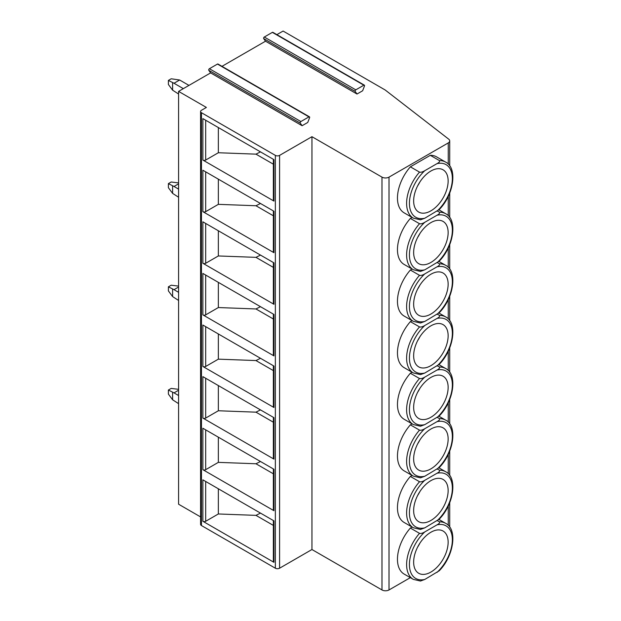 <?xml version="1.0" encoding="UTF-8"?>
<svg xmlns="http://www.w3.org/2000/svg" width="621" height="621" viewBox="0 0 621 621"><rect width="100%" height="100%" fill="white"/><g stroke="black" fill="none" stroke-linecap="round" stroke-linejoin="round"><path stroke-width="0.93" d="M362.633 90.775L357.005 94.027L355.173 91.419A0.994 0.574 -60 0 1 355.786 89.851L363.852 85.193A0.994 0.574 -60 0 1 364.348 85.147A0.994 0.574 -60 0 1 364.465 86.063L362.633 90.775M276.881 34.644L283.098 31.05L385.144 89.967L448.727 139.174A4.976 2.872 180 0 1 449.713 140.889A4.976 2.872 180 0 1 448.253 142.923L389.018 177.125A4.976 2.872 180 0 1 381.977 177.125L311.952 136.69L279.582 155.382A2.989 1.723 180 0 1 275.359 155.382L201.46 112.719A2.989 1.723 180 0 1 200.583 111.501A2.989 1.723 180 0 1 201.46 110.282L206.389 107.441L178.584 91.388L210.62 72.898L302.109 125.714L300.285 123.113A0.994 0.574 -60 0 1 300.89 121.545L308.963 116.888A0.994 0.574 -60 0 1 309.46 116.841A0.994 0.574 -60 0 1 309.569 117.757L307.737 122.469L302.109 125.714M221.984 66.338L265.516 41.203L357.005 94.027M265.516 41.203L263.684 38.603A0.994 0.574 -60 0 1 264.298 37.027L272.363 32.37A0.994 0.574 -60 0 1 272.86 32.323L364.348 85.147M210.62 72.898L208.788 70.297A0.994 0.574 -60 0 1 209.401 68.721L217.466 64.064A0.994 0.574 -60 0 1 217.963 64.017L309.46 116.841M200.583 516.92L178.584 504.213L178.584 91.388M410.334 577.646L389.018 589.95A4.976 2.872 180 0 1 381.977 589.95L311.952 549.523L279.582 568.215A2.989 1.723 180 0 1 275.359 568.215L201.46 525.545A2.989 1.723 180 0 1 200.583 524.326L200.583 111.501M202.865 160.055L202.865 118.611L273.946 159.651L273.946 201.095L202.865 160.055A1.987 1.149 0 0 0 205.683 160.055L218.351 152.743L255.968 154.148L260.478 151.873M202.865 211.66L202.865 170.216L273.946 211.256L273.946 252.7L202.865 211.66A1.987 1.149 0 0 0 205.683 211.66L218.351 204.348L255.968 205.745L260.478 203.478M202.865 263.265L202.865 221.821L273.946 262.854L273.946 304.306L202.865 263.265A1.987 1.149 0 0 0 205.683 263.265L218.351 255.953L255.968 257.35L260.478 255.084M202.865 314.87L202.865 273.426L273.946 314.459L273.946 355.903L202.865 314.87A1.987 1.149 0 0 0 205.683 314.87L218.351 307.55L255.968 308.955L260.478 306.689M202.865 366.468L202.865 325.024L273.946 366.064L273.946 407.508L202.865 366.468A1.987 1.149 0 0 0 205.683 366.468L218.351 359.155L255.968 360.56L260.478 358.286M202.865 418.073L202.865 376.629L273.946 417.669L273.946 459.113L202.865 418.073A1.987 1.149 0 0 0 205.683 418.073L218.351 410.76L255.968 412.165L260.478 409.891M202.865 469.678L202.865 428.234L273.946 469.274L273.946 510.718L202.865 469.678A1.987 1.149 0 0 0 205.683 469.678L218.351 462.366L255.968 463.763L260.478 461.496M202.865 521.283L202.865 479.839L273.946 520.872L273.946 562.323L202.865 521.283A1.987 1.149 0 0 0 205.683 521.283L218.351 513.971L255.968 515.368L260.478 513.101M311.952 549.523L311.952 136.69M419.517 172.11A32.346 18.677 -60 0 0 413.307 218.142L404.162 212.856A32.346 18.677 -60 0 1 410.365 166.832L430.306 155.32A32.346 18.677 -60 0 1 436.509 156.826L445.653 162.112A32.346 18.677 -60 0 0 439.451 160.598C440.025 161.444 439.194 162.469 436.974 163.657L424.811 170.682C422.637 171.994 420.875 172.475 419.517 172.11L410.365 166.832M410.365 218.429L419.517 223.715A32.346 18.677 -60 0 0 413.307 269.739L404.162 264.461A32.346 18.677 -60 0 1 410.365 218.429L412.096 217.435M410.365 270.034L419.517 275.32A32.346 18.677 -60 0 0 413.307 321.344L404.162 316.066A32.346 18.677 -60 0 1 410.365 270.034L412.096 269.04M410.365 321.639L419.517 326.918A32.346 18.677 -60 0 0 413.307 372.949L404.162 367.663A32.346 18.677 -60 0 1 410.365 321.639L412.096 320.646M410.365 373.244L419.517 378.523A32.346 18.677 -60 0 0 413.307 424.554L404.162 419.268A32.346 18.677 -60 0 1 410.365 373.244L412.096 372.243M410.365 424.849L419.517 430.128A32.346 18.677 -60 0 0 413.307 476.152L404.162 470.873A32.346 18.677 -60 0 1 410.365 424.849L412.096 423.848M410.365 476.447L419.517 481.733A32.346 18.677 -60 0 0 413.307 527.757L404.162 522.478A32.346 18.677 -60 0 1 410.365 476.447L412.096 475.453M410.365 528.052L419.517 533.338A32.346 18.677 -60 0 0 413.307 579.362L404.162 574.083A32.346 18.677 -60 0 1 410.365 528.052L412.096 527.058M437.339 520.6L439.451 521.826C440.025 522.672 439.194 523.689 436.974 524.877L424.811 531.902C422.637 533.222 420.875 533.695 419.517 533.338M413.307 579.362L420.448 581.039L424.811 579.44L439.226 570.784C454.021 555.857 457.654 529.061 445.653 523.332A32.346 18.677 -60 0 0 439.451 521.826M448.137 542.211A24.382 14.081 -60 0 1 437.487 566.748A24.382 14.081 -60 0 1 418.701 573.276A24.382 14.081 -60 0 1 413.648 562.114A24.382 14.081 120 0 1 424.29 537.576A24.382 14.081 120 0 1 443.083 531.04A24.382 14.081 120 0 1 448.137 542.211M417.623 547.109A24.382 14.081 120 0 0 419.881 543.196M430.306 155.32L439.451 160.598M445.653 162.112C457.654 167.833 454.021 194.637 439.226 209.564L424.811 218.219L420.448 219.818L413.307 218.142M448.137 180.983A24.382 14.081 -60 0 1 437.487 205.52A24.382 14.081 -60 0 1 418.701 212.056A24.382 14.081 -60 0 1 413.648 200.894A24.382 14.081 120 0 1 424.29 176.356A24.382 14.081 120 0 1 443.083 169.82A24.382 14.081 120 0 1 448.137 180.983M417.623 185.881A24.382 14.081 120 0 0 419.881 181.976M437.339 210.977L439.451 212.203C440.025 213.05 439.194 214.066 436.974 215.262L424.811 222.279C422.637 223.599 420.875 224.072 419.517 223.715M413.307 269.739L420.448 271.424L424.811 269.825L439.226 261.162C454.021 246.242 457.654 219.438 445.653 213.717A32.346 18.677 -60 0 0 439.451 212.203M448.137 232.588A24.382 14.081 -60 0 1 437.487 257.125A24.382 14.081 -60 0 1 418.701 263.661A24.382 14.081 -60 0 1 413.648 252.499A24.382 14.081 120 0 1 424.29 227.954A24.382 14.081 120 0 1 443.083 221.425A24.382 14.081 120 0 1 448.137 232.588M417.623 237.486A24.382 14.081 120 0 0 419.881 233.581M437.339 262.582L439.451 263.809C440.025 264.655 439.194 265.672 436.974 266.859L424.811 273.884C422.637 275.204 420.875 275.677 419.517 275.32M413.307 321.344L420.448 323.021L424.811 321.43L439.226 312.767C454.021 297.847 457.654 271.043 445.653 265.322A32.346 18.677 -60 0 0 439.451 263.809M448.137 284.193A24.382 14.081 -60 0 1 437.487 308.73A24.382 14.081 -60 0 1 418.701 315.258A24.382 14.081 -60 0 1 413.648 304.096A24.382 14.081 120 0 1 424.29 279.559A24.382 14.081 120 0 1 443.083 273.03A24.382 14.081 120 0 1 448.137 284.193M417.623 289.091A24.382 14.081 120 0 0 419.881 285.179M437.339 314.187L439.451 315.406C440.025 316.26 439.194 317.277 436.974 318.464L424.811 325.489C422.637 326.809 420.875 327.283 419.517 326.918M413.307 372.949L420.448 374.626L424.811 373.027L439.226 364.372C454.021 349.444 457.654 322.648 445.653 316.92A32.346 18.677 -60 0 0 439.451 315.406M448.137 335.79A24.382 14.081 -60 0 1 437.487 360.335A24.382 14.081 -60 0 1 418.701 366.864A24.382 14.081 -60 0 1 413.648 355.701A24.382 14.081 120 0 1 424.29 331.164A24.382 14.081 120 0 1 443.083 324.628A24.382 14.081 120 0 1 448.137 335.79M417.623 340.688A24.382 14.081 120 0 0 419.881 336.784M437.339 365.792L439.451 367.011C440.025 367.865 439.194 368.882 436.974 370.069L424.811 377.094C422.637 378.406 420.875 378.888 419.517 378.523M413.307 424.554L420.448 426.231L424.811 424.632L439.226 415.977C454.021 401.05 457.654 374.253 445.653 368.525A32.346 18.677 -60 0 0 439.451 367.011M448.137 387.395A24.382 14.081 -60 0 1 437.487 411.933A24.382 14.081 -60 0 1 418.701 418.469A24.382 14.081 -60 0 1 413.648 407.306A24.382 14.081 120 0 1 424.29 382.769A24.382 14.081 120 0 1 443.083 376.233A24.382 14.081 120 0 1 448.137 387.395M417.623 392.293A24.382 14.081 120 0 0 419.881 388.389M437.339 417.397L439.451 418.616C440.025 419.462 439.194 420.487 436.974 421.675L424.811 428.7C422.637 430.011 420.875 430.493 419.517 430.128M413.307 476.152L420.448 477.836L424.811 476.237L439.226 467.574C454.021 452.655 457.654 425.851 445.653 420.13A32.346 18.677 -60 0 0 439.451 418.616M448.137 439A24.382 14.081 -60 0 1 437.487 463.538A24.382 14.081 -60 0 1 418.701 470.074A24.382 14.081 -60 0 1 413.648 458.911A24.382 14.081 120 0 1 424.29 434.366A24.382 14.081 120 0 1 443.083 427.838A24.382 14.081 120 0 1 448.137 439M417.623 443.899A24.382 14.081 120 0 0 419.881 439.994M437.339 468.995L439.451 470.221C440.025 471.067 439.194 472.084 436.974 473.28L424.811 480.297C422.637 481.617 420.875 482.09 419.517 481.733M413.307 527.757L420.448 529.441L424.811 527.842L439.226 519.179C454.021 504.26 457.654 477.456 445.653 471.735A32.346 18.677 -60 0 0 439.451 470.221M448.137 490.606A24.382 14.081 -60 0 1 437.487 515.143A24.382 14.081 -60 0 1 418.701 521.679A24.382 14.081 -60 0 1 413.648 510.516A24.382 14.081 120 0 1 424.29 485.971A24.382 14.081 120 0 1 443.083 479.443A24.382 14.081 120 0 1 448.137 490.606M417.623 495.504A24.382 14.081 120 0 0 419.881 491.599M273.364 159.318L273.364 200.28A1.987 1.149 0 0 0 273.946 201.095M273.364 164.192L255.968 154.148M218.351 127.553L218.351 152.743M273.364 215.797L255.968 205.745M273.364 210.915L273.364 251.885A1.987 1.149 0 0 0 273.946 252.7M218.351 179.159L218.351 204.348M273.364 267.395L255.968 257.35M273.364 262.52L273.364 303.49A1.987 1.149 0 0 0 273.946 304.306M218.351 230.756L218.351 255.953M273.364 319L255.968 308.955M273.364 314.125L273.364 355.096A1.987 1.149 0 0 0 273.946 355.903M218.351 282.361L218.351 307.55M273.364 370.605L255.968 360.56M273.364 365.73L273.364 406.701A1.987 1.149 0 0 0 273.946 407.508M218.351 333.966L218.351 359.155M273.364 422.21L255.968 412.165M273.364 417.328L273.364 458.298A1.987 1.149 0 0 0 273.946 459.113M218.351 385.571L218.351 410.76M273.364 473.807L255.968 463.763M273.364 468.933L273.364 509.903A1.987 1.149 0 0 0 273.946 510.718M218.351 437.168L218.351 462.366M273.364 525.413L255.968 515.368M273.364 520.538L273.364 561.508A1.987 1.149 0 0 0 273.946 562.323M218.351 488.774L218.351 513.971M168.384 80.419L171.194 78.789L179.64 80.008L174.012 83.261L168.384 80.419L168.384 84.479L172.607 90.169L178.584 94.027M179.64 80.008L188.97 85.395M183.335 88.648L174.012 83.261M172.607 82.857L172.607 90.169M178.584 183.832L174.012 186.471L168.384 183.622L168.384 187.689L172.607 193.379L178.584 197.237M178.584 189.11L174.012 186.471M178.584 182.916L171.194 182L168.384 183.622M172.607 186.059L172.607 193.379M178.584 287.034L174.012 289.673L168.384 286.832L168.384 290.892L172.607 296.582L178.584 300.448M178.584 292.32L174.012 289.673M178.584 286.118L171.194 285.21L168.384 286.832M172.607 289.27L172.607 296.582M178.584 390.244L174.012 392.883L168.384 390.042L168.384 394.102L172.607 399.792L178.584 403.65M178.584 395.523L174.012 392.883M178.584 389.328L171.194 388.412L168.384 390.042M172.607 392.48L172.607 399.792M263.684 38.603L355.173 91.419M217.466 64.064L308.963 116.888M209.401 68.721L300.89 121.545M208.788 70.297L300.285 123.113M201.46 525.545L201.46 112.719M275.359 568.215L275.359 155.382M279.582 568.215L279.582 155.382M381.977 589.95L381.977 177.125M389.018 589.95L389.018 177.125M448.253 525.343L448.253 505.968M448.253 473.745L448.253 454.37M448.253 422.14L448.253 402.765M448.253 370.535L448.253 351.16M448.253 318.93L448.253 299.555M448.253 267.333L448.253 247.95M448.253 215.728L448.253 196.352M448.253 164.123L448.253 142.923M424.811 531.902A30.359 17.528 120 0 0 409.425 564.551A30.359 17.528 120 0 0 424.811 579.44M436.974 572.422A30.359 17.528 120 0 0 452.36 539.765A30.359 17.528 120 0 0 436.974 524.877M436.974 211.194A30.359 17.528 120 0 0 452.36 178.545A30.359 17.528 120 0 0 436.974 163.657M424.811 170.682A30.359 17.528 120 0 0 409.425 203.331A30.359 17.528 120 0 0 424.811 218.219M424.811 222.279A30.359 17.528 120 0 0 409.425 254.936A30.359 17.528 120 0 0 424.811 269.825M436.974 262.799A30.359 17.528 120 0 0 452.36 230.15A30.359 17.528 120 0 0 436.974 215.262M424.811 273.884A30.359 17.528 120 0 0 409.425 306.541A30.359 17.528 120 0 0 424.811 321.43M436.974 314.405A30.359 17.528 120 0 0 452.36 281.755A30.359 17.528 120 0 0 436.974 266.859M424.811 325.489A30.359 17.528 120 0 0 409.425 358.138A30.359 17.528 120 0 0 424.811 373.027M436.974 366.01A30.359 17.528 120 0 0 452.36 333.353A30.359 17.528 120 0 0 436.974 318.464M424.811 377.094A30.359 17.528 120 0 0 409.425 409.744A30.359 17.528 120 0 0 424.811 424.632M436.974 417.607A30.359 17.528 120 0 0 452.36 384.958A30.359 17.528 120 0 0 436.974 370.069M424.811 428.7A30.359 17.528 120 0 0 409.425 461.349A30.359 17.528 120 0 0 424.811 476.237M436.974 469.212A30.359 17.528 120 0 0 452.36 436.563A30.359 17.528 120 0 0 436.974 421.675M424.811 480.297A30.359 17.528 120 0 0 409.425 512.954A30.359 17.528 120 0 0 424.811 527.842M436.974 520.817A30.359 17.528 120 0 0 452.36 488.168A30.359 17.528 120 0 0 436.974 473.28M205.683 120.241L205.683 160.055M205.683 171.838L205.683 211.66M205.683 223.444L205.683 263.265M205.683 275.049L205.683 314.87M205.683 326.654L205.683 366.468M205.683 378.251L205.683 418.073M205.683 429.856L205.683 469.678M205.683 481.461L205.683 521.283M272.363 32.37L363.852 85.193M264.298 37.027L355.786 89.851M438.938 519.459L445.653 523.332M438.938 209.836L445.653 213.717M438.938 261.441L445.653 265.322M438.938 313.046L445.653 316.92M438.938 364.651L445.653 368.525M438.938 416.249L445.653 420.13M438.938 467.854L445.653 471.735M449.713 527.097L449.713 502.668M449.713 475.492L449.713 451.063M449.713 423.887L449.713 399.466M449.713 372.29L449.713 347.861M449.713 320.684L449.713 296.256M449.713 269.079L449.713 244.651M449.713 217.474L449.713 193.046M449.713 165.869L449.713 140.889"/></g></svg>
